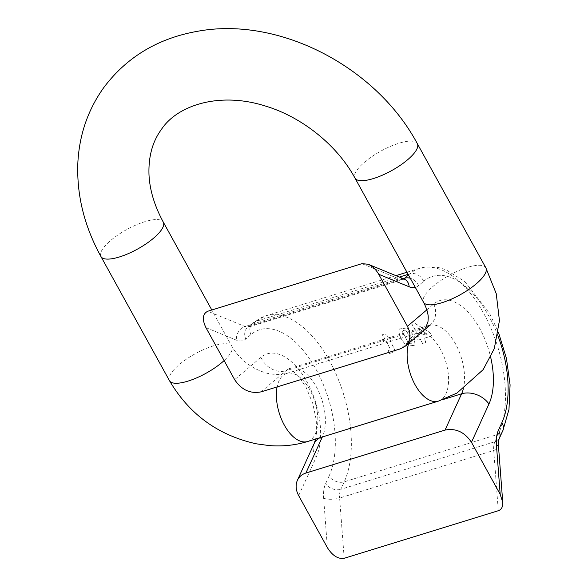 <?xml version="1.0" encoding="UTF-8"?>
<svg xmlns="http://www.w3.org/2000/svg" width="588" height="588" viewBox="0 0 588 588"><rect width="100%" height="100%" fill="white"/><g stroke="black" fill="none" stroke-linecap="round" stroke-linejoin="round"><path stroke-width="0.44" stroke-dasharray="2.94 2.21" d="M382.325 339.46A97.645 51.288 -107.2 0 1 383.986 342.319L386.426 341.569L390.432 349.272L390.27 349.978L388.176 350.367L389.322 353.462L394.004 352.286L394.526 349.287L390.02 340.459L391.667 339.952A97.645 51.288 72.8 0 0 390.013 337.086L388.367 337.593A97.645 51.288 72.8 0 0 386.764 334.962L381.899 334.065A97.645 51.288 -107.2 0 1 384.772 338.703L382.288 339.519A97.527 51.23 -107.2 0 1 383.942 342.378L386.389 341.621L390.395 349.331L390.307 349.911L388.22 350.308L389.359 353.41L394.004 352.286L394.489 349.346L389.984 340.518L391.623 340.004A97.527 51.23 72.8 0 0 389.969 337.144L388.323 337.652A97.527 51.23 72.8 0 0 386.728 335.02L381.862 334.116A97.527 51.23 -107.2 0 1 384.728 338.761L382.288 339.519M407.264 327.913L399.428 328.971L398.796 330.552C399.311 336.262 402.177 341.459 407.396 346.141L415.099 345.215L414.077 335.866L407.264 327.913L399.384 329.03L398.76 330.61C399.259 336.299 402.126 341.496 407.359 346.2L415.055 345.266L414.04 335.924L407.219 327.972M425.999 342.385A97.645 51.288 72.8 0 0 424.029 338.32L431.68 335.961A97.645 51.288 72.8 0 0 429.975 332.661L414.944 323.349L411.938 324.282A97.645 51.288 -107.2 0 1 418.854 336.079L416.539 336.799A97.645 51.288 -107.2 0 1 418.244 340.107L420.56 339.394A97.645 51.288 -107.2 0 1 422.529 343.458L425.955 342.444A97.527 51.23 72.8 0 0 423.992 338.379L431.636 336.02A97.527 51.23 72.8 0 0 429.938 332.72L414.907 323.407L411.894 324.341A97.527 51.23 -107.2 0 1 418.818 336.138L416.495 336.851A97.527 51.23 -107.2 0 1 418.2 340.165L420.523 339.452A97.527 51.23 -107.2 0 1 422.485 343.51L425.955 342.444M422.287 335.064A97.527 51.23 72.8 0 0 418.656 328.574L426.579 333.741L422.324 335.013A97.645 51.288 72.8 0 0 418.693 328.516L418.656 328.574M418.693 328.516L426.616 333.683L422.324 335.013M402.861 332.933L402.67 331.22L403.331 330.419L405.036 330.346L406.705 331.566L411.931 340.959L412.012 342.9C410.836 344.186 409.535 343.973 408.109 342.267L402.905 332.881L402.787 330.956L404.368 330.155L406.749 331.507L411.975 340.9L411.975 342.958C410.791 344.237 409.491 344.031 408.072 342.326L402.905 332.881M100.945 256.537A35.611 11.15 151.1 0 1 126.736 229.563A35.611 11.15 151.1 0 1 163.295 222.117M417.34 143.685A35.611 11.15 -28.9 0 0 390.013 146.581A35.611 11.15 -28.9 0 0 357.21 169.836A35.611 11.15 -28.9 0 0 354.99 178.105M169.484 380.693A35.611 11.15 151.1 0 1 195.275 353.726A35.611 11.15 151.1 0 1 231.841 346.273A35.611 11.15 151.1 0 1 229.614 354.549A35.611 11.15 151.1 0 1 224.109 360.576M307.605 441.514A35.611 18.706 72.8 0 0 314.977 401.971A35.611 18.706 72.8 0 0 286.599 373.468A35.611 18.706 72.8 0 0 280.755 377.886A35.611 18.706 72.8 0 0 277.117 386.911M438.369 401.148A35.611 18.706 72.8 0 0 445.733 361.605A35.611 18.706 72.8 0 0 417.355 333.095A35.611 18.706 72.8 0 0 411.519 337.519A35.611 18.706 72.8 0 0 408.719 343.26M485.879 267.849A35.611 11.15 -28.9 0 0 458.552 270.737A35.611 11.15 -28.9 0 0 425.756 293.993A35.611 11.15 -28.9 0 0 423.529 302.269M408.123 274.361L409.77 273.854A97.645 51.288 -107.2 0 1 419.817 268.268A97.645 51.288 -107.2 0 1 488.312 322.415A97.645 51.288 -107.2 0 1 498.315 434.253L494.905 441.728L340.797 489.304L344.208 481.829A97.645 51.288 72.8 0 0 334.204 369.992A97.645 51.288 72.8 0 0 265.71 315.844A97.645 51.288 72.8 0 0 255.662 321.43L399.362 277.066M205.918 327.626L236.383 340.143A28.716 15.082 72.8 0 0 245.762 338.989L250.892 334.631A86.157 45.254 -107.2 0 1 316.028 369.323A86.157 45.254 -107.2 0 1 329.023 476.162A11.488 8.423 24.5 0 0 344.208 481.829L498.315 434.253A11.488 8.423 24.5 0 0 502.916 430.475M261.057 391.865L285.988 370.719L425.153 327.759L400.222 348.904M463.256 389.08A40.205 21.117 72.8 0 0 455.987 344.759A40.205 21.117 72.8 0 0 429.284 325.458A40.205 21.117 72.8 0 0 425.153 327.759A20.676 17.17 49.7 0 0 430.306 324.951L290.119 368.419A40.205 21.117 -107.2 0 1 318.329 390.711A40.205 21.117 -107.2 0 1 322.445 436.766L443.631 399.355M298.675 495.64L316.16 457.346A60.88 31.98 72.8 0 0 306.973 381.847A60.88 31.98 72.8 0 0 260.947 357.335A20.676 17.17 49.7 0 0 285.988 370.719A40.205 21.117 -107.2 0 1 290.119 368.419L288.987 368.573L291.258 369.58L298.638 376.239L306.15 387.507L312.728 403.339L316.293 420.207L316.476 433.834L315.646 439.038M320.262 437.612A20.676 15.156 -155.5 0 1 322.445 436.766L322.356 436.965M344.193 558.299L339.614 498.036L493.722 450.459L498.301 510.722M250.892 334.631A11.488 9.54 -130.3 0 1 252.803 322.988A11.488 9.54 -130.3 0 1 255.662 321.43L250.532 325.789L403.214 278.653M408.462 274.971L409.77 273.854A11.488 9.54 -130.3 0 1 423.683 281.292L418.546 285.643A28.716 15.082 -107.2 0 1 415.312 287.37M361.914 263.659L399.009 278.903L244.902 326.48L207.807 311.236M329.023 476.162L325.612 483.637A28.716 15.082 72.8 0 0 323.635 498.198L327.391 547.671M260.947 357.335L234.641 379.657M426.815 309.861L433.738 303.989A60.88 31.98 -107.2 0 1 490.664 357.21M497.852 335.601A86.157 45.254 72.8 0 0 423.683 281.292M395.908 275.647L265.71 315.844L252.803 322.988L247.666 327.347A11.488 9.54 -130.3 0 1 250.532 325.789A17.228 9.048 -107.2 0 1 248.761 326.774A17.228 9.048 -107.2 0 1 244.902 326.48A11.488 8.967 -67.7 0 0 236.383 340.143M404.199 279.057A11.488 8.967 -67.7 0 0 399.009 278.903A17.228 9.048 72.8 0 0 402.868 279.197A17.228 9.048 72.8 0 0 403.699 278.852M323.635 498.198A11.488 3.881 -4.3 0 0 339.614 498.036A17.228 9.048 -107.2 0 1 340.797 489.304A11.488 8.423 24.5 0 1 325.612 483.637M499.506 437.95A11.488 8.423 24.5 0 1 494.905 441.728A17.228 9.048 72.8 0 0 493.722 450.459A11.488 3.881 -4.3 0 0 498.536 446.865M314.161 443.565A20.676 15.156 -155.5 0 0 316.16 457.346M433.738 303.989A20.676 17.17 49.7 0 1 430.306 324.951M418.546 285.643A11.488 9.54 -130.3 0 0 410.27 278.249M404.287 279.087L247.666 327.347A11.488 9.54 -130.3 0 0 245.762 338.989M425.653 327.634C424.36 329.78 421.596 331.595 417.355 333.095L286.599 373.468L276.485 374.666L267.613 373.409C251.877 368.977 239.955 359.937 231.841 346.273L211.812 309.994M406.955 272.237L419.817 268.268L438.611 267.54L446.013 269.76L464.961 281.674L489.833 313.86L498.426 332.271"/><path stroke-width="0.88" d="M415.312 287.37A28.716 15.082 -107.2 0 1 409.175 286.797L378.709 274.28C375.938 269.48 372.417 266.136 368.154 264.247L361.914 263.659L207.807 311.236C202.595 313.801 201.963 319.262 205.918 327.626L234.641 379.657C241.484 389.888 250.29 393.96 261.057 391.865L400.222 348.904L405.294 346.163C410.674 340.952 411.38 334.329 407.433 326.311L426.815 309.861M322.356 436.965L305.878 473.046L445.043 430.085L461.609 393.798A40.205 21.117 72.8 0 0 463.256 389.08M305.878 473.046C301.901 474.332 299.071 476.75 297.381 480.308C295.367 485.071 295.793 490.186 298.675 495.64L327.391 547.671C332.477 555.689 338.078 559.225 344.193 558.299L498.301 510.722C501.49 509.575 502.975 506.79 502.755 502.358L500.182 494.332L496.419 444.851A28.716 15.082 -107.2 0 1 498.396 430.291L501.814 422.816A86.157 45.254 72.8 0 0 497.852 335.601M490.664 357.21A60.88 31.98 -107.2 0 1 488.944 404.007L471.458 442.301L500.182 494.332M471.458 442.301C464.616 432.062 455.81 427.99 445.043 430.085M378.709 274.28L407.433 326.311M161.075 230.386A35.611 11.15 151.1 0 1 128.272 253.641A35.611 11.15 151.1 0 1 100.945 256.537C84.069 225.829 76.389 194.231 77.91 161.744C79.534 134.123 88.178 109.375 103.833 87.502C126.854 56.911 158.216 38.154 197.936 31.223C279.307 16.266 376.342 66.922 417.34 143.685A35.611 11.15 -28.9 0 1 391.557 170.66A35.611 11.15 -28.9 0 1 354.99 178.105C337.314 145.368 302.019 116.894 265.1 105.943C218.883 91.353 176.937 105.605 161.377 129.47C152.52 141.546 148.397 156.555 148.984 174.496C149.683 189.909 154.453 205.778 163.295 222.117A35.611 11.15 151.1 0 1 161.075 230.386M224.109 360.576A35.611 11.15 151.1 0 1 191.842 379.804A35.611 11.15 151.1 0 1 169.484 380.693L100.945 256.537M277.117 386.911A35.611 18.706 72.8 0 0 284.482 425.389A35.611 18.706 72.8 0 0 307.605 441.514C295.257 445.278 282.438 446.623 269.142 445.572L256.294 443.815C218.192 435.363 189.255 414.32 169.484 380.693M408.719 343.26A35.611 18.706 72.8 0 0 414.239 383.148A35.611 18.706 72.8 0 0 438.369 401.148L456.994 393.056L483.145 369.668L494.295 348.633L499.44 320.592L496.235 293.647L485.879 267.849L417.34 143.685M354.99 178.105L423.529 302.269A35.611 11.15 -28.9 0 0 460.095 294.816A35.611 11.15 -28.9 0 0 485.879 267.849M399.362 277.066L408.123 274.361M443.631 399.355L461.609 393.798A20.676 15.156 -155.5 0 1 488.944 404.007M403.214 278.653L404.64 278.212L408.462 274.971M403.699 278.852A17.228 9.048 72.8 0 0 404.64 278.212A11.488 9.54 -130.3 0 1 410.27 278.249M320.262 437.612A20.676 15.156 -155.5 0 0 314.161 443.565L315.646 439.038M496.419 444.851A11.488 3.881 -4.3 0 1 498.536 446.865L502.755 502.358M498.396 430.291A11.488 8.423 24.5 0 1 499.506 437.95C498.683 439.464 498.359 442.441 498.536 446.865M501.814 422.816A11.488 8.423 24.5 0 1 502.916 430.475L499.506 437.95M409.175 286.797A11.488 8.967 -67.7 0 0 404.199 279.057L404.265 279.079M211.812 309.994L163.295 222.117M307.605 441.514L438.369 401.148M423.529 302.269C426.704 308.369 428.27 313.617 428.233 318.005L427.954 321.959L425.653 327.634M395.908 275.647L406.955 272.237M314.161 443.565L297.381 480.308M430.306 324.951L405.294 346.163M502.916 430.475L508.965 409.454L510.09 384.897L506.459 358.496L498.426 332.271M368.154 264.247L404.199 279.057"/></g></svg>
